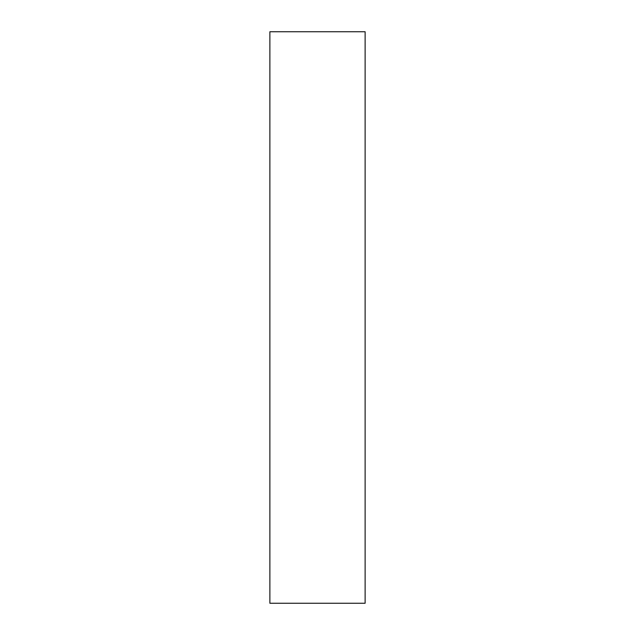 <?xml version="1.0" encoding="UTF-8"?>
<svg xmlns="http://www.w3.org/2000/svg" width="635" height="635" viewBox="0 0 635 635"><rect width="100%" height="100%" fill="white"/><g stroke="black" fill="none" stroke-linecap="round" stroke-linejoin="round"><path stroke-width="0.95" d="M269.875 31.75L365.125 31.75L269.875 31.75L269.875 603.25L365.125 603.25L365.125 31.75L365.125 603.25L269.875 603.25L269.875 31.75"/></g></svg>
